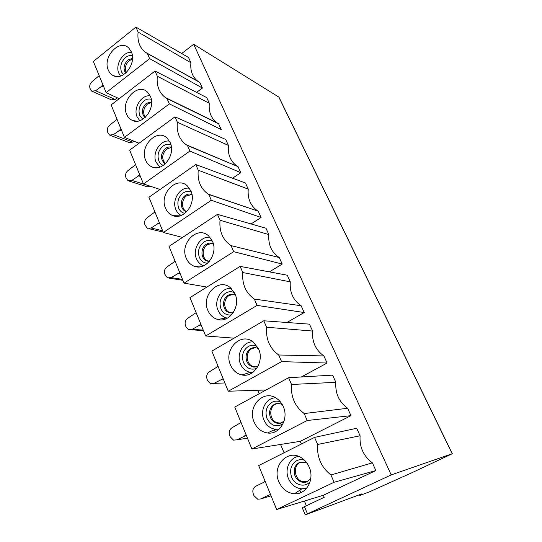 <?xml version="1.0" encoding="UTF-8"?>
<svg xmlns="http://www.w3.org/2000/svg" width="542" height="542" viewBox="0 0 542 542"><rect width="100%" height="100%" fill="white"/><g stroke="black" fill="none" stroke-linecap="round" stroke-linejoin="round"><path stroke-width="0.81" d="M106.13 92.635L93.366 61.436L135.92 27.1L138.095 32.086C137.228 40.962 139.585 47.649 145.161 52.147L147.424 53.523L149.653 58.638L106.13 92.635L119.206 98.685M124.43 137.37L169.355 103.888L221.231 129.572L218.589 123.759L216.861 122.709L165.202 97.445C159.063 92.696 156.435 85.629 157.315 76.232L155.053 71.036L111.144 104.904L124.43 137.37L139.043 143.23M232.593 178.216L240.783 172.688L238.04 166.645L186.184 144.721C179.402 139.714 176.455 132.221 177.342 122.228L174.985 116.815L129.653 150.141L143.481 183.948L160.059 189.476M251.048 223.941L261.095 217.484L258.249 211.204L208.209 194.124C200.662 188.846 197.329 180.865 198.223 170.188L195.764 164.544L148.921 197.254L163.338 232.491L182.525 237.437M184.05 283.127L233.704 251.678L231.068 245.621C222.809 240.011 219.131 231.556 220.025 220.248L217.457 214.354L169.016 246.366L184.05 283.127L206.895 287.07M205.675 335.986L257.104 305.403L254.34 299.069C245.75 292.992 241.901 284.15 242.796 272.545L240.113 266.379L189.971 297.605L205.675 335.986L234.042 338.161M228.27 391.229L211.861 351.108L263.798 320.783L266.61 327.233C265.715 339.163 269.747 348.411 278.69 354.99L281.583 361.622L228.27 391.229L266.081 389.983M251.908 449.006L234.74 407.042L288.595 377.727L291.535 384.481C290.647 396.744 294.868 406.439 304.197 413.56L307.219 420.504L251.908 449.006L300.214 441.337L301.379 444.04M276.657 509.514L258.676 465.558L314.57 437.387L317.653 444.467C316.772 457.089 321.203 467.251 330.932 474.968L334.109 482.258L276.657 509.514L323.357 495.259L324.224 497.285L302.233 507.719L305.241 514.893L391.202 474.907L193.684 44.261L181.712 53.475M103.095 85.216L95.595 90.751L91.74 91.171L90.033 88.448C89.288 85.9 89.925 83.664 91.95 81.74L99.172 75.629M92.574 91.537L111.367 99.83L115.148 99.443L117.282 97.79M121.103 129.24L113.366 134.673L109.498 135.053L107.614 132.126C106.835 129.491 107.492 127.214 109.579 125.31L117.025 119.267M110.561 135.453L128.928 142.458L132.722 142.112L133.962 141.198M139.85 175.066L131.862 180.384L128 180.716L125.913 177.573C125.094 174.836 125.764 172.519 127.919 170.635L135.602 164.68M129.348 181.143L147.2 186.766L150.988 186.455L131.862 180.384M159.368 222.789L151.123 227.979L147.282 228.284L144.958 224.889C144.104 222.044 144.789 219.686 147.011 217.823L154.944 211.969M179.72 272.545L171.197 277.592L167.41 277.87L164.802 274.191C163.914 271.237 164.619 268.839 166.916 267.003L175.107 261.264M200.96 324.455L192.139 329.346L188.447 329.604L186.062 326.995L185.506 325.613C184.578 322.544 185.296 320.105 187.667 318.289L196.143 312.68M223.135 378.675L214.002 383.377L210.452 383.634L207.694 380.735L207.112 379.298C206.143 376.101 206.881 373.614 209.334 371.839L218.101 366.372M246.319 435.348L236.854 439.853L233.507 440.111L230.303 436.893L229.693 435.389C228.677 432.055 229.435 429.521 231.976 427.787L241.055 422.482M270.58 494.656L268.69 495.09L260.763 498.931L257.694 499.202L253.947 495.632L253.31 494.053C252.24 490.585 253.019 487.996 255.655 486.303L263.52 482.427L265.072 481.188M250.214 372.381L250.756 373.662M257.741 390.254L259.198 393.729M274.367 429.759L275.207 431.757M280.56 444.454L284.055 452.766M299.814 490.205L300.83 492.624M304.38 501.052L306.325 505.679M305.241 514.893L361.948 493.823L359.752 495.476L369.312 491.899L412.042 472.678L452.306 453.708L391.202 474.907M359.434 494.758L359.752 495.476M452.306 453.701L278.961 97.174L193.684 44.261M196.556 92.377L202.396 88.055L149.653 58.638M147.424 53.523L199.856 82.445L202.396 88.055M198.704 81.808L197.715 81.151C192.437 76.944 190.167 70.806 190.913 62.73L188.535 57.479L135.92 27.1M323.357 495.259L375.877 470.571L334.109 482.258M314.57 437.387L356.697 428.275L360.098 435.782C359.36 447.035 363.452 456.059 372.381 462.854L375.877 470.571M300.214 441.337L350.972 415.66L307.219 420.504M288.595 377.727L332.592 375.125L335.857 382.327C335.105 393.289 339.028 401.94 347.625 408.268L350.972 415.66M301.325 376.975L327.104 363.032L281.583 361.622M263.798 320.783L309.475 324.15L312.605 331.054C311.853 341.751 315.613 350.051 323.892 355.945L327.104 363.032M242.796 272.545L290.288 281.847C289.53 292.28 293.141 300.248 301.122 305.742L304.204 312.538L286.921 322.49M290.288 281.847L287.28 275.214L240.113 266.379M220.025 220.248L268.846 234.571C268.087 244.767 271.556 252.416 279.259 257.531L282.219 264.062L269.415 271.867M268.846 234.571L265.959 228.202L217.457 214.354M257.694 210.872C250.628 206.028 247.47 198.778 248.236 189.124L245.458 182.993L195.764 164.544M236.827 165.92C230.452 161.292 227.64 154.45 228.406 145.398L225.729 139.497L174.985 116.815M216.861 122.709C211.068 118.298 208.555 111.828 209.314 103.298L206.732 97.614L155.053 71.036M108.312 70.087C109.43 72.723 111.137 74.593 113.441 75.69C123.332 81.165 136.902 63.245 131.313 51.822L128.989 48.299C119.843 38.028 102.086 57.025 108.312 70.087M138.095 32.086L190.913 62.73M120.554 76.043L118.84 73.272C114.85 64.837 123.102 51.199 131.55 52.418M126.157 72.682C124.477 68.251 125.507 64.247 129.247 60.663L132.465 59.159M278.886 481.824C282.206 489.087 287.409 493.064 294.482 493.762C306.332 494.826 314.916 479.324 309.157 467.014C307.443 463.098 304.922 460.063 301.596 457.902C287.91 448.329 271.501 465.924 278.886 481.824M317.653 444.467L360.098 435.782M372.381 462.854L330.932 474.968M306.833 488.037L301.84 488.85C295.81 488.288 291.372 484.921 288.527 478.762C284.306 469.358 289.645 457.475 298.635 456.391M306.501 481.811L302.429 481.621C294.279 479.541 292.707 465.571 300.227 462.346M254.137 422.082C256.949 428.349 261.393 431.981 267.477 432.983C279.448 435.043 289.15 419.041 283.297 406.636C281.84 403.295 279.726 400.64 276.969 398.668C263.9 388.607 246.827 406.419 254.137 422.082M291.535 384.481L335.857 382.327M347.625 408.268L304.197 413.56M279.083 429.162L275.363 429.291C270.173 428.451 266.373 425.375 263.961 420.064C259.557 410.369 266.068 397.801 275.58 397.794M280.072 423.106L276.854 422.618C269.482 420.26 268.561 407.476 275.485 404.224M230.499 365.023C232.904 370.464 236.718 373.77 241.956 374.942C253.859 377.849 264.523 361.433 258.615 349.007L253.27 342.022C240.824 331.643 223.297 349.665 230.499 365.023M266.61 327.233L312.605 331.054M323.892 355.945L278.69 354.99M252.599 372.557L250.275 372.361C245.811 371.372 242.545 368.567 240.479 363.953C235.973 354.143 243.419 341.067 253.128 341.921M255.763 366.866L252.525 366.257C245.851 363.729 245.411 351.941 251.834 348.662L255.275 347.652M304.204 312.538L257.104 305.403M207.898 310.471C209.978 315.22 213.27 318.222 217.782 319.475C229.483 323.086 240.946 306.318 235.032 293.954L230.472 287.795C218.65 277.24 200.831 295.451 207.898 310.471M301.122 305.742L254.34 299.069M231.271 288.5C221.583 287.07 213.48 300.478 218.019 310.268C219.801 314.306 222.62 316.853 226.475 317.91L227.471 318.107M231.719 313.032L229.354 312.355C223.29 309.739 223.209 298.784 229.198 295.492L233.473 294.387M282.219 264.062L233.704 251.678M186.272 258.263C188.081 262.436 190.933 265.16 194.835 266.434C206.251 270.621 218.372 253.548 212.478 241.305L208.555 235.845C197.335 225.221 179.355 243.615 186.272 258.263M279.259 257.531L231.068 245.621M210.025 237.328C200.493 235.58 192.003 249.212 196.502 258.859C198.026 262.348 200.425 264.652 203.69 265.756M208.887 261.386L207.247 260.763C201.719 258.121 201.909 247.87 207.525 244.564L212.41 243.419M163.338 232.491L211.326 200.276L208.805 194.483L208.209 194.124M261.095 217.484L211.326 200.276M165.554 208.25C167.139 211.942 169.632 214.415 173.02 215.669C184.09 220.309 196.732 202.986 190.886 190.899L187.485 186.042C176.827 175.425 158.799 193.989 165.554 208.25M198.223 170.188L248.236 189.124M258.249 211.204L208.805 194.483M189.422 188.25C180.127 186.414 171.468 200.161 175.879 209.578C177.044 212.288 178.826 214.246 181.211 215.445M191.963 194.524C189.802 193.663 187.647 193.941 185.5 195.344C180.201 198.67 179.808 208.338 184.876 210.98L186.116 211.339C181.055 208.704 181.448 199.056 186.739 195.743L191.97 194.544M143.481 183.948L189.896 151.062L187.478 145.507L186.184 144.721M240.783 172.688L189.896 151.062M145.69 160.296C147.092 163.582 149.274 165.832 152.241 167.044C162.925 172.038 175.974 154.49 170.202 142.6L167.221 138.257C157.105 127.716 139.104 146.435 145.69 160.296M177.342 122.228L228.406 145.398M238.04 166.645L187.478 145.507M169.477 141.15C160.446 139.396 151.801 153.169 156.096 162.295L159.931 167.112M165.479 163.657C161.394 158.887 161.834 153.962 166.8 148.894L171.421 147.512M165.202 97.445L167.038 98.563L169.355 103.888M126.625 114.281C127.871 117.214 129.802 119.267 132.404 120.426C142.695 125.69 156.049 107.946 150.358 96.286L147.736 92.377C138.122 81.957 120.216 100.819 126.625 114.281M157.315 76.232L209.314 103.298M218.589 123.759L167.038 98.563M150.188 95.9C141.442 94.369 132.946 108.102 137.099 116.896L139.748 120.67M145.297 117.35C142.526 112.655 143.305 108.176 147.648 103.901L151.604 102.411M95.595 90.751L115.148 99.443M103.807 86.95L101.659 85.975M113.366 134.673L132.722 142.112M121.747 130.812L119.626 129.972M140.412 176.455L138.318 175.764M151.123 227.979L162.641 230.784M159.856 223.982L157.79 223.453M171.197 277.592L182.532 279.408M180.12 273.52L178.088 273.168M192.139 329.346L203.264 330.092M201.258 325.193L199.266 325.044M214.002 383.377L224.889 382.957M223.331 379.156L221.38 379.217M236.854 439.853L247.47 438.153M246.4 435.551L244.503 435.843M260.763 498.931L271.068 495.842M270.058 494.69L268.69 495.09M278.737 96.91L452.197 453.729M304.414 506.574L307.443 513.775M123.488 74.708L121.455 71.876C119.789 66.463 121.164 61.666 125.581 57.493C127.804 55.779 130.066 55.176 132.35 55.684M132.492 58.407L127.946 59.986C123.739 64.274 122.959 68.671 125.615 73.17M310.126 481.662C305.099 487.881 294.794 485.347 291.704 477.306L291.42 476.574C289.469 469.44 291.25 464.135 296.765 460.666C299.252 459.474 301.847 459.331 304.55 460.246M307.057 463.214L305.261 462.231L299.143 462.604C294.699 465.388 293.263 469.65 294.841 475.381C296.128 478.701 298.296 480.883 301.352 481.933L307.185 481.52L310.159 479.094M282.985 423.885C276.379 427.57 271.075 425.809 267.057 418.607L266.786 417.909C264.93 411.053 266.657 405.85 271.976 402.293C274.753 400.87 277.599 400.775 280.519 402.008M282.477 404.942L280.925 403.986C278.669 403.126 276.481 403.241 274.36 404.325C270.079 407.184 268.683 411.364 270.187 416.879C271.278 419.759 273.127 421.723 275.729 422.774C277.89 423.546 279.997 423.424 282.043 422.394L283.845 421.12M256.745 368.37C250.966 370.362 246.549 368.404 243.5 362.503L243.243 361.832C241.468 355.247 243.148 350.132 248.29 346.494C251.19 344.908 254.137 344.814 257.118 346.202M258.595 348.973L257.552 348.296C255.221 347.286 252.931 347.395 250.675 348.621C246.542 351.541 245.187 355.654 246.617 360.952C247.558 363.465 249.144 365.24 251.366 366.257C253.615 367.185 255.838 367.069 258.026 365.897L258.256 365.762M231.576 314.841C226.793 315.573 223.257 313.567 220.96 308.832C218.887 302.3 220.445 297.063 225.621 293.114C228.541 291.42 231.475 291.271 234.422 292.673M235.533 295.275L235.086 294.983C232.721 293.852 230.364 293.96 228.013 295.322C222.01 298.628 222.091 309.611 228.162 312.226L233.29 312.639M207.606 263.195C203.846 263.094 201.102 261.176 199.375 257.423C197.39 251.149 198.907 246.007 203.921 241.996C206.773 240.235 209.625 240.011 212.484 241.319M213.331 243.812C211.001 242.68 208.663 242.836 206.306 244.279C200.682 247.592 200.493 257.863 206.028 260.512L209.436 261.291M184.869 213.392C182.044 212.816 179.978 211.068 178.684 208.155C176.787 202.112 178.264 197.058 183.115 192.999C185.852 191.211 188.582 190.886 191.319 192.037M163.325 165.405C161.292 164.612 159.795 163.108 158.833 160.879C157.017 155.059 158.46 150.1 163.156 145.994C165.737 144.206 168.332 143.786 170.933 144.728M171.401 147.255C169.416 146.679 167.464 147.058 165.54 148.393C160.405 153.786 160.1 158.813 164.632 163.481L165.296 163.833M142.892 119.199L139.768 115.493C138.034 109.884 139.436 105.006 143.996 100.866C146.401 99.105 148.833 98.583 151.286 99.308M151.591 101.91L146.374 103.312C141.591 108.325 141.116 113.115 144.931 117.675M148.996 228.697L163.183 232.118M169.578 278.209L182.905 280.329M191.15 329.78L203.467 330.6M197.715 81.151L145.161 52.147M116.923 76.53L113.441 75.69M301.84 488.85L294.482 493.762M310.851 477.929C308.073 482.062 304.909 483.396 301.352 481.933L302.429 481.621M275.363 429.291L267.477 432.983M284.191 420.741C281.732 423.492 278.913 424.162 275.729 422.774L276.854 422.618M250.275 372.361L241.956 374.942M258.249 365.789C255.546 367.327 253.256 367.483 251.366 366.257L252.525 366.257M226.475 317.91L217.782 319.475M233.243 312.707L229.354 312.355M203.548 265.824L194.835 266.434M209.375 261.373C208.745 261.562 207.627 261.278 206.028 260.512L207.247 260.763M180.032 215.838L173.02 215.669M186.712 211.759L184.876 210.98L186.116 211.339M157.817 167.627L152.241 167.044M165.263 163.867L164.632 163.481L165.378 163.752M136.814 121.205L132.404 120.426"/></g></svg>
